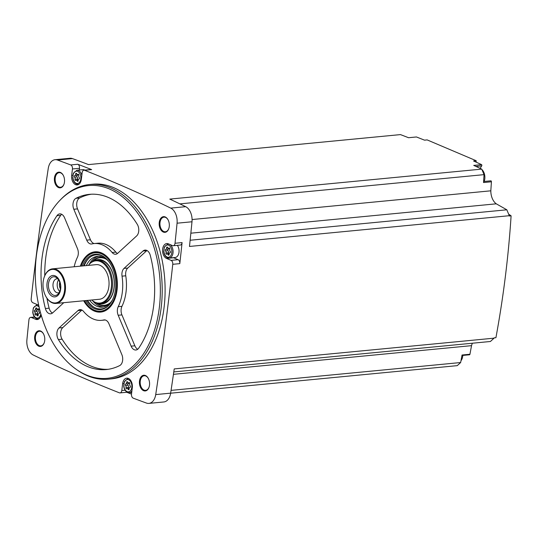 <?xml version="1.0" encoding="UTF-8"?>
<svg xmlns="http://www.w3.org/2000/svg" width="538" height="538" viewBox="0 0 538 538"><rect width="100%" height="100%" fill="white"/><g stroke="black" fill="none" stroke-linecap="round" stroke-linejoin="round"><path stroke-width="0.81" d="M34.647 317.178L31.406 317.487A3.262 2.091 -95.5 0 0 30.7 317.373A3.262 2.091 -95.5 0 0 28.938 319.834A2350.186 1507.53 -95.5 0 0 26.9 339.902A12.764 8.191 -95.5 0 0 33.215 354.986A2350.186 1507.53 -95.5 0 0 119.375 392.814A3.262 2.091 -95.5 0 0 120.035 392.908A3.262 2.091 -95.5 0 0 121.79 390.541L122.644 383.688A7.606 4.876 -95.5 0 1 126.739 378.167A7.606 4.876 -95.5 0 1 132.294 387.784L131.501 394.125A3.262 2.091 -95.5 0 0 133.242 398.16A2350.186 1507.53 -95.5 0 0 146.464 403.07A12.764 8.191 -95.5 0 0 148.898 403.399A12.764 8.191 -95.5 0 0 155.717 394.589A2350.186 1507.53 -95.5 0 0 172.765 264.306A3.262 2.091 -95.5 0 0 171.077 260.365L166.545 258.442A7.606 4.876 -95.5 0 1 162.55 250.338A7.606 4.876 -95.5 0 1 166.726 243.566A7.606 4.876 -95.5 0 1 168.367 243.835L172.557 245.617A3.262 2.091 -95.5 0 0 173.263 245.731A3.262 2.091 -95.5 0 0 175.025 243.27A2350.186 1507.53 -95.5 0 0 177.063 223.203A12.764 8.191 -95.5 0 0 170.741 208.112A2350.186 1507.53 -95.5 0 0 84.587 170.29A3.262 2.091 -95.5 0 0 83.928 170.196A3.262 2.091 -95.5 0 0 82.173 172.557L81.319 179.416A7.606 4.876 -95.5 0 1 77.223 184.938A7.606 4.876 -95.5 0 1 71.668 175.321L72.455 168.972A3.262 2.091 -95.5 0 0 70.72 164.944A2350.186 1507.53 -95.5 0 0 57.499 160.035A12.764 8.191 -95.5 0 0 55.064 159.705A12.764 8.191 -95.5 0 0 48.245 168.508A2350.186 1507.53 -95.5 0 0 31.197 298.792A3.262 2.091 -95.5 0 0 32.885 302.739L37.411 304.663A7.606 4.876 -95.5 0 1 38.77 305.571M481.732 169.114L484.045 174.642L483.534 182.543L491.416 181.783L490.824 190.815A13.04 8.366 -95.5 0 0 496.271 203.821L506.83 209.8L509.298 215.704L189.477 246.451A2350.186 1507.53 -95.5 0 0 191.992 221.77A12.764 8.191 -95.5 0 0 185.677 206.679A2350.186 1507.53 -95.5 0 0 169.793 199.1L481.732 169.114A2350.186 1507.53 -95.5 0 0 473.722 165.395L481.604 164.635A2350.186 1507.53 -95.5 0 0 473.568 160.983L476.184 160.727L427.132 139.9L424.516 140.156A2350.186 1507.53 -95.5 0 0 416.432 136.961L408.55 137.721A2350.186 1507.53 -95.5 0 0 400.46 134.601L88.521 164.594A2350.186 1507.53 -95.5 0 0 72.435 158.596A12.764 8.191 -95.5 0 0 69.994 158.273L55.064 159.705M59.866 200.405L60.747 199.49A97.775 62.717 84.5 0 1 89.718 184.5L92.623 184.225A97.775 62.717 84.5 0 1 164.413 275.55A97.775 62.717 84.5 0 1 111.339 378.88L108.434 379.162A97.775 62.717 84.5 0 1 87.385 375.719A97.775 62.717 84.5 0 1 77.136 369.962L76.1 369.236A96.833 62.119 84.5 0 1 35.999 287.897A96.833 62.119 84.5 0 1 59.866 200.405A96.833 62.119 84.5 0 1 158.663 267.904A96.833 62.119 84.5 0 1 86.248 374.932A96.833 62.119 84.5 0 1 76.1 369.236M38.763 346.169A7.875 5.05 84.5 0 1 35.279 334.159A7.875 5.05 84.5 0 1 43.497 333.896A7.875 5.05 84.5 0 1 44.324 342.498A7.875 5.05 84.5 0 1 38.763 346.169M143.559 390.662A7.875 5.05 84.5 0 1 140.068 378.651A7.875 5.05 84.5 0 1 148.293 378.389A7.875 5.05 84.5 0 1 149.12 386.99A7.875 5.05 84.5 0 1 143.559 390.662M163.31 232.06A7.875 5.05 84.5 0 1 159.826 220.055A7.875 5.05 84.5 0 1 168.044 219.793A7.875 5.05 84.5 0 1 168.871 228.394A7.875 5.05 84.5 0 1 163.31 232.06M58.521 187.567A7.875 5.05 84.5 0 1 55.031 175.563A7.875 5.05 84.5 0 1 63.255 175.301A7.875 5.05 84.5 0 1 64.083 183.902A7.875 5.05 84.5 0 1 58.521 187.567M31.406 317.487L35.595 319.269A7.606 4.876 -95.5 0 0 37.23 319.538A7.606 4.876 -95.5 0 0 41.164 314.972M83.928 170.196L90.983 169.517A3.262 2.091 -95.5 0 1 91.642 169.611A2350.186 1507.53 -95.5 0 0 77.775 164.265L70.72 164.944M491.416 181.783A0.814 0.525 -95.5 0 0 490.811 180.822L483.601 181.514M508.645 214.144L511.1 215.825L509.264 216.007A2350.186 1507.53 -95.5 0 0 509.298 215.704M480.098 168.347L481.705 165.879A0.814 0.525 -95.5 0 0 481.604 164.635M484.045 174.642L179.887 203.882M490.824 190.815L192.079 219.538M173.384 257.662A7.606 4.876 -95.5 0 0 173.599 257.763L178.132 259.686A3.262 2.091 -95.5 0 1 179.813 263.633A2350.186 1507.53 -95.5 0 0 182.079 242.591L175.025 243.27M148.898 403.399L163.834 401.96A12.764 8.191 -95.5 0 0 170.647 393.157A2350.186 1507.53 -95.5 0 0 174.218 368.92L494.045 338.167A2350.186 1507.53 -95.5 0 0 494.086 337.871L495.922 337.696C503.386 297.218 508.45 256.599 511.1 215.825M171.064 390.38L460.642 362.538L457.253 365.645L170.64 393.197M126.753 392.263A2350.186 1507.53 -95.5 0 0 131.507 394.119M64.13 183.747A7.33 4.701 84.5 0 1 60.579 187.264A7.33 4.701 84.5 0 1 58.998 187.009A7.33 4.701 84.5 0 1 55.145 179.194A7.33 4.701 84.5 0 1 59.173 172.664A7.33 4.701 84.5 0 1 63.329 175.449M168.919 228.24A7.33 4.701 84.5 0 1 165.368 231.757A7.33 4.701 84.5 0 1 163.794 231.501A7.33 4.701 84.5 0 1 159.934 223.687A7.33 4.701 84.5 0 1 163.969 217.157A7.33 4.701 84.5 0 1 168.125 219.941M149.167 386.835A7.33 4.701 84.5 0 1 145.616 390.353A7.33 4.701 84.5 0 1 144.036 390.097A7.33 4.701 84.5 0 1 140.183 382.283A7.33 4.701 84.5 0 1 144.211 375.759A7.33 4.701 84.5 0 1 148.367 378.537M44.372 342.343A7.33 4.701 84.5 0 1 40.827 345.86A7.33 4.701 84.5 0 1 39.247 345.604A7.33 4.701 84.5 0 1 35.387 337.79A7.33 4.701 84.5 0 1 39.422 331.267A7.33 4.701 84.5 0 1 43.578 334.044M472.384 343.224A13.04 8.366 -95.5 0 0 471.537 345.658L469.93 354.253A0.814 0.525 -95.5 0 1 469.506 354.777L461.96 355.504M471.537 345.658L173.444 374.32M460.642 362.538L462.048 355.013L469.93 354.253M494.045 338.167L490.421 341.489L173.787 371.926M506.83 209.8L190.122 240.244M496.271 203.821L190.856 233.183M476.184 160.727L476.191 162.167M89.718 184.5A97.775 62.717 84.5 0 1 161.508 275.826A97.775 62.717 84.5 0 1 108.434 379.162M74.183 266.761A38.568 24.741 84.5 0 1 77.438 257.225A7.606 4.876 -95.5 0 0 77.472 248.637L64.54 217.749A7.606 4.876 -95.5 0 0 59.752 213.889A7.606 4.876 -95.5 0 0 56.947 215.738A87.997 56.45 84.5 0 0 45.394 308.536A7.606 4.876 -95.5 0 0 50.653 313.809A7.606 4.876 -95.5 0 0 52.69 312.854L63.787 302.686M86.739 240.143A7.606 4.876 -95.5 0 0 91.521 243.996A7.606 4.876 -95.5 0 0 91.951 243.922A38.568 24.741 -95.5 0 1 94.143 243.559A38.568 24.741 -95.5 0 1 112.119 252.483A7.606 4.876 -95.5 0 0 115.663 254.245A7.606 4.876 -95.5 0 0 117.701 253.29L136.645 235.933A7.606 4.876 -95.5 0 0 137.284 224.346A87.997 56.45 -95.5 0 0 89.409 194.352A87.997 56.45 -95.5 0 0 75.972 198.314A7.606 4.876 -95.5 0 0 73.807 209.255L86.739 240.143L90.471 239.787A7.606 4.876 -95.5 0 0 94.17 243.559M131.131 346.156A7.606 4.876 -95.5 0 0 135.912 350.009A7.606 4.876 -95.5 0 0 138.717 348.16A87.997 56.45 -95.5 0 0 150.277 255.362A7.606 4.876 -95.5 0 0 145.018 250.089A7.606 4.876 -95.5 0 0 142.974 251.051L124.029 268.401A7.606 4.876 -95.5 0 0 122.032 276.155A38.568 24.741 -95.5 0 1 118.226 306.673A7.606 4.876 -95.5 0 0 118.192 315.268L131.131 346.156L134.863 345.793A7.606 4.876 -95.5 0 0 137.721 349.249M58.38 339.552A87.997 56.45 -95.5 0 0 106.255 369.545A87.997 56.45 -95.5 0 0 119.692 365.591A7.606 4.876 -95.5 0 0 121.857 354.643L108.925 323.755A7.606 4.876 -95.5 0 0 104.143 319.902A7.606 4.876 -95.5 0 0 103.713 319.976A38.568 24.741 -95.5 0 1 101.521 320.339A38.568 24.741 -95.5 0 1 83.545 311.415A7.606 4.876 -95.5 0 0 80.001 309.653A7.606 4.876 -95.5 0 0 77.963 310.608L59.019 327.965A7.606 4.876 -95.5 0 0 58.38 339.552L62.112 339.196A87.997 56.45 -95.5 0 0 108.118 369.317M80.344 266.169A30.269 19.415 84.5 0 1 100.956 252.678A30.269 19.415 84.5 0 1 117.163 280.09A30.269 19.415 84.5 0 1 106.477 310.09A30.269 19.415 84.5 0 1 94.211 311.018A30.269 19.415 84.5 0 1 83.672 300.776M81.083 266.095A29.334 18.817 84.5 0 1 86.336 257.251L86.84 256.72A29.879 19.166 84.5 0 1 95.69 252.14L95.804 252.134A29.879 19.166 84.5 0 1 101.352 252.84M106.833 309.861A29.879 19.166 84.5 0 1 101.521 311.61L101.413 311.623A29.879 19.166 84.5 0 1 94.977 310.567A29.879 19.166 84.5 0 1 91.843 308.812L91.252 308.388A29.334 18.817 84.5 0 1 84.412 300.702M88.393 265.395A21.224 13.618 84.5 0 1 89.51 264.077L89.981 263.586A21.728 13.941 84.5 0 1 96.416 260.257A21.728 13.941 84.5 0 1 112.368 280.554A21.728 13.941 84.5 0 1 100.579 303.513A21.728 13.941 84.5 0 1 93.619 301.468L93.067 301.085A21.224 13.618 84.5 0 1 91.716 300.002M89.51 264.077A21.224 13.618 84.5 0 1 111.386 280.648A21.224 13.618 84.5 0 1 93.067 301.085M44.035 277.695A17.384 11.15 84.5 0 1 44.082 277.541A17.384 11.15 84.5 0 1 52.616 268.832L96.168 264.649A17.384 11.15 84.5 0 1 108.932 280.883A17.384 11.15 84.5 0 1 99.496 299.256L55.939 303.439A17.384 11.15 84.5 0 1 45.912 296.519A17.384 11.15 84.5 0 1 45.831 296.377M52.616 268.832A17.384 11.15 84.5 0 1 65.374 285.073A17.384 11.15 84.5 0 1 55.939 303.439M43.181 281.643A16.839 10.8 84.5 0 1 43.988 277.85A16.839 10.8 84.5 0 1 59.711 272.867A16.839 10.8 84.5 0 1 62.146 298.133A16.839 10.8 84.5 0 1 45.757 296.236A16.839 10.8 84.5 0 1 43.181 281.643M47.035 283.277A10.753 6.9 84.5 0 1 58.386 278.684A10.753 6.9 84.5 0 1 56.16 296.572A10.753 6.9 84.5 0 1 47.035 283.277M48.514 283.593A9.381 6.019 84.5 0 1 56.571 277.662A9.381 6.019 84.5 0 1 60.458 285.543A9.381 6.019 84.5 0 1 58.144 294.024A9.381 6.019 84.5 0 1 51.292 293.627A9.381 6.019 84.5 0 1 48.514 283.593M59.193 292.585A7.061 4.533 84.5 0 1 58.212 292.854A7.061 4.533 84.5 0 1 53.06 283.923A7.061 4.533 84.5 0 1 56.86 278.792A7.061 4.533 84.5 0 1 57.875 278.872M59.731 291.441A7.061 4.533 84.5 0 1 57.263 283.519A7.061 4.533 84.5 0 1 58.622 279.888M60.404 288.765A5.488 3.524 84.5 0 1 59.462 283.829A5.488 3.524 84.5 0 1 59.792 282.389M61.675 214.292A7.606 4.876 -95.5 0 0 60.68 215.382A87.997 56.45 -95.5 0 0 44.762 275.698M46.927 298.193A87.997 56.45 -95.5 0 0 49.126 308.18A7.606 4.876 -95.5 0 0 52.462 313.049M81.924 310.056A7.606 4.876 -95.5 0 0 81.695 310.251L62.751 327.608A7.606 4.876 -95.5 0 0 62.112 339.196M146.935 250.493A7.606 4.876 -95.5 0 0 146.706 250.688L127.768 268.045A7.606 4.876 -95.5 0 0 125.764 275.799A38.568 24.741 -95.5 0 1 121.965 306.317A7.606 4.876 -95.5 0 0 121.931 314.905L134.863 345.793M91.285 194.225A87.997 56.45 -95.5 0 0 79.705 197.95A7.606 4.876 -95.5 0 0 77.539 208.899L90.471 239.787M117.472 253.485A7.606 4.876 -95.5 0 1 115.852 252.127A38.568 24.741 -95.5 0 0 97.876 243.203L94.143 243.559M120.035 392.908L127.082 392.229A3.262 2.091 -95.5 0 0 127.143 392.222M173.263 245.731L180.311 245.052A3.262 2.091 -95.5 0 0 182.079 242.591M177.338 245.335A7.061 4.533 84.5 0 1 178.912 252.86A7.061 4.533 84.5 0 1 175.186 257.487L169.214 258.065A7.061 4.533 84.5 0 0 173.088 251.986A7.061 4.533 84.5 0 0 169.645 244.38M77.775 164.265A3.262 2.091 -95.5 0 1 79.51 168.3L79.294 170.001M81.83 175.321A7.061 4.533 84.5 0 0 76.894 170.237L82.872 169.658A7.061 4.533 84.5 0 1 84.796 170.109M37.176 315.524A1.453 0.935 -95.5 0 0 36.248 314.75A1.453 0.935 -95.5 0 0 35.838 314.952A0.834 0.531 -95.5 0 1 35.044 313.795A1.453 0.935 -95.5 0 0 34.593 311.758A0.834 0.531 84.5 0 1 34.788 310.204A1.453 0.935 -95.5 0 0 34.883 310.197A1.453 0.935 -95.5 0 0 35.676 308.731A0.834 0.531 -95.5 0 1 36.658 308.328A1.453 0.935 -95.5 0 0 37.593 309.101A1.453 0.935 -95.5 0 0 38.003 308.899A0.834 0.531 -95.5 0 1 38.797 310.049A1.453 0.935 -95.5 0 0 39.247 312.094A0.834 0.531 -95.5 0 1 39.052 313.647A1.453 0.935 -95.5 0 0 38.958 313.647A1.453 0.935 -95.5 0 0 38.164 315.12A0.834 0.531 -95.5 0 1 37.176 315.524L38.144 315.429M128.145 389.29A1.453 0.935 -95.5 0 0 127.21 388.517A1.453 0.935 -95.5 0 0 126.8 388.718A0.834 0.531 -95.5 0 1 126.006 387.568A1.453 0.935 -95.5 0 0 125.556 385.524A0.834 0.531 84.5 0 1 125.751 383.971A1.453 0.935 -95.5 0 0 125.845 383.971A1.453 0.935 -95.5 0 0 126.638 382.498A0.834 0.531 -95.5 0 1 127.627 382.101A1.453 0.935 -95.5 0 0 128.555 382.874A1.453 0.935 -95.5 0 0 128.965 382.666A0.834 0.531 -95.5 0 1 129.759 383.823A1.453 0.935 -95.5 0 0 130.209 385.867A0.834 0.531 -95.5 0 1 130.014 387.421A1.453 0.935 -95.5 0 0 129.92 387.421A1.453 0.935 -95.5 0 0 129.127 388.893A0.834 0.531 -95.5 0 1 128.145 389.29L129.113 389.196M168.132 254.696A1.453 0.935 -95.5 0 0 167.204 253.923A1.453 0.935 -95.5 0 0 166.787 254.124A0.834 0.531 -95.5 0 1 166 252.968A1.453 0.935 -95.5 0 0 165.543 250.93A0.834 0.531 84.5 0 1 165.738 249.376A1.453 0.935 -95.5 0 0 165.832 249.37A1.453 0.935 -95.5 0 0 166.625 247.904A0.834 0.531 -95.5 0 1 167.614 247.5A1.453 0.935 -95.5 0 0 168.542 248.274A1.453 0.935 -95.5 0 0 168.952 248.072A0.834 0.531 -95.5 0 1 169.746 249.222A1.453 0.935 -95.5 0 0 170.196 251.266A0.834 0.531 -95.5 0 1 170.008 252.82A1.453 0.935 -95.5 0 0 169.907 252.82A1.453 0.935 -95.5 0 0 169.114 254.292A0.834 0.531 -95.5 0 1 168.132 254.696L169.1 254.602M77.169 180.923A1.453 0.935 -95.5 0 0 76.235 180.149A1.453 0.935 -95.5 0 0 75.824 180.351A0.834 0.531 -95.5 0 1 75.031 179.201A1.453 0.935 -95.5 0 0 74.58 177.157A0.834 0.531 84.5 0 1 74.775 175.603A1.453 0.935 -95.5 0 0 74.869 175.603A1.453 0.935 -95.5 0 0 75.663 174.13A0.834 0.531 -95.5 0 1 76.652 173.734A1.453 0.935 -95.5 0 0 77.58 174.507A1.453 0.935 -95.5 0 0 77.99 174.299A0.834 0.531 -95.5 0 1 78.783 175.455A1.453 0.935 -95.5 0 0 79.234 177.5A0.834 0.531 -95.5 0 1 79.039 179.053A1.453 0.935 -95.5 0 0 78.945 179.053A1.453 0.935 -95.5 0 0 78.151 180.526A0.834 0.531 -95.5 0 1 77.169 180.923L78.138 180.829M37.129 309.982A0.834 0.531 -95.5 0 0 37.082 311.515A1.453 0.935 -95.5 0 1 37.532 313.56A0.834 0.531 -95.5 0 0 37.68 314.609M34.977 310.184L37.277 309.962A1.453 0.935 -95.5 0 0 37.371 309.962A1.453 0.935 -95.5 0 0 38.131 309.054M77.122 175.388A0.834 0.531 -95.5 0 0 77.069 176.915A1.453 0.935 -95.5 0 1 77.519 178.959A0.834 0.531 -95.5 0 0 77.667 180.015M74.964 175.583L77.264 175.368A1.453 0.935 -95.5 0 0 77.358 175.361A1.453 0.935 -95.5 0 0 78.118 174.453M168.085 249.155A0.834 0.531 -95.5 0 0 168.031 250.688A1.453 0.935 -95.5 0 1 168.488 252.732A0.834 0.531 -95.5 0 0 168.636 253.781M165.926 249.356L168.226 249.134A1.453 0.935 -95.5 0 0 168.32 249.134A1.453 0.935 -95.5 0 0 169.08 248.226M128.098 383.755A0.834 0.531 -95.5 0 0 128.044 385.282A1.453 0.935 -95.5 0 1 128.495 387.326A0.834 0.531 -95.5 0 0 128.643 388.382M125.939 383.95L128.239 383.735A1.453 0.935 -95.5 0 0 128.333 383.728A1.453 0.935 -95.5 0 0 129.093 382.821M462.781 355.43A8.339 5.346 84.5 0 1 460.992 360.689M481.94 169.605A8.339 5.346 84.5 0 1 484.153 181.461M82.327 265.98A27.788 17.821 84.5 0 1 104.069 256.902A27.788 17.821 84.5 0 1 115.576 280.244A27.788 17.821 84.5 0 1 108.73 305.349A27.788 17.821 84.5 0 1 94.506 308.63A27.788 17.821 84.5 0 1 85.656 300.581M86.336 257.251A29.334 18.817 84.5 0 1 116.262 277.695A29.334 18.817 84.5 0 1 94.325 310.117A29.334 18.817 84.5 0 1 91.252 308.388M109.019 305.039A27.162 17.424 84.5 0 1 95.414 307.951A27.162 17.424 84.5 0 1 87.001 300.453M83.672 265.846A27.162 17.424 84.5 0 1 104.412 257.151M92.973 306.633A28.245 18.117 84.5 0 1 87.519 300.406A28.03 17.983 84.5 0 0 93.787 307.137M89.066 257.998A28.03 17.983 84.5 0 0 84.204 265.799A28.245 18.117 84.5 0 1 88.36 258.65M112.529 299.767A25.528 16.375 84.5 0 1 102.348 307.164A25.528 16.375 84.5 0 1 96.853 306.263A25.528 16.375 84.5 0 1 89.631 300.204M86.302 265.597A25.528 16.375 84.5 0 1 97.465 256.337A25.528 16.375 84.5 0 1 108.864 261.663M103.545 306.976A25.528 16.375 84.5 0 1 99.261 306.035A25.528 16.375 84.5 0 1 92.664 300.782M89.167 264.447A25.528 16.375 84.5 0 1 98.676 256.29M94.076 260.802A22.253 14.277 84.5 0 1 114.217 280.372A22.253 14.277 84.5 0 1 98.172 303.425M96.416 260.257L98.165 260.089A21.728 13.941 84.5 0 1 114.117 280.385A21.728 13.941 84.5 0 1 102.321 303.345L100.579 303.513M95.69 252.14A29.879 19.166 84.5 0 1 102.247 253.243M107.634 309.289A29.879 19.166 84.5 0 1 101.413 311.623M72.435 158.596L57.499 160.035M91.642 169.611L84.587 170.29M185.677 206.679L170.741 208.112M191.992 221.77L177.063 223.203M179.813 263.633L172.765 264.306M170.647 393.157L155.717 394.589M49.126 308.18L45.394 308.536M60.68 215.382L56.947 215.738M62.751 327.608L59.019 327.965M104.58 319.895L103.713 319.976M81.695 310.251L77.963 310.608M121.931 314.905L118.192 315.268M146.706 250.688L142.974 251.051M127.768 268.045L124.029 268.401M125.764 275.799L122.032 276.155M121.965 306.317L118.226 306.673M77.539 208.899L73.807 209.255M115.852 252.127L112.119 252.483M79.705 197.95L75.972 198.314M38.79 318.96L35.595 319.269M125.085 390.225L121.79 390.541M123.794 383.574L122.644 383.688M178.132 259.686L171.077 260.365M173.599 257.763L166.545 258.442M72.818 175.206L71.668 175.321M79.51 168.3L72.455 168.972M37.633 304.764L36.907 304.831A7.061 4.533 84.5 0 1 37.889 304.905M39.207 318.637A7.061 4.533 84.5 0 1 38.259 318.893L38.985 318.819M40.821 313.782A6.194 3.974 84.5 0 1 36.18 317.871A6.194 3.974 84.5 0 1 33.208 309.128A6.194 3.974 84.5 0 1 39.113 307.07M128.595 378.53L127.869 378.604A7.061 4.533 84.5 0 1 128.851 378.671M131.918 390.81A7.061 4.533 84.5 0 1 129.221 392.659L131.716 392.424M127.143 391.644A6.194 3.974 84.5 0 1 124.85 381.281A6.194 3.974 84.5 0 1 131.655 384.166A6.194 3.974 84.5 0 1 127.143 391.644M168.596 243.936L167.863 244.003A7.061 4.533 84.5 0 1 169.114 244.151M167.13 257.043A6.194 3.974 84.5 0 1 164.843 246.68A6.194 3.974 84.5 0 1 171.642 249.571A6.194 3.974 84.5 0 1 167.13 257.043M79.2 184.036A7.061 4.533 84.5 0 1 78.245 184.292L78.972 184.225M76.167 183.276A6.194 3.974 84.5 0 1 73.874 172.906A6.194 3.974 84.5 0 1 80.68 175.798A6.194 3.974 84.5 0 1 76.167 183.276M37.532 313.56L35.044 313.795M37.082 311.515L34.593 311.758M36.806 308.617L35.676 308.731M38.494 308.852L38.003 308.899M77.519 178.959L75.031 179.201M77.069 176.915L74.58 177.157M76.793 174.023L75.663 174.13M78.481 174.251L77.99 174.299M168.488 252.732L166 252.968M168.031 250.688L165.543 250.93M167.762 247.789L166.625 247.904M169.443 248.025L168.952 248.072M128.495 387.326L126.006 387.568M128.044 385.282L125.556 385.524M127.768 382.39L126.638 382.498M129.456 382.619L128.965 382.666M475.969 166.43L481.705 165.879M108.407 304.629A24.338 15.609 84.5 0 1 99.402 304.891A24.338 15.609 84.5 0 1 95.952 302.773M92.018 261.865A24.338 15.609 84.5 0 1 103.895 257.675M110.673 302.403A23.867 15.313 84.5 0 1 99.254 304.461A23.867 15.313 84.5 0 1 96.793 303.082M92.785 261.401A23.867 15.313 84.5 0 1 106.544 259.424M105.226 319.982L101.521 320.339M34.506 317.01L30.7 317.373M36.907 304.831L33.363 307.877L32.751 312.195C33.1 315.355 34.345 317.494 36.503 318.61L38.259 318.893M127.869 378.604L124.325 381.644L123.713 385.968C124.063 389.122 125.314 391.26 127.466 392.377L129.221 392.659M167.863 244.003L164.312 247.05L163.707 251.367C164.05 254.528 165.3 256.666 167.452 257.783L169.214 258.065M76.894 170.237L73.35 173.276L72.744 177.601C73.087 180.755 74.338 182.893 76.49 184.009L78.245 184.292M38.198 314.562L36.248 314.75M37.371 309.962L34.883 310.197M38.649 309L37.593 309.101M78.185 179.961L76.235 180.149M77.358 175.361L74.869 175.603M78.635 174.406L77.58 174.507M169.147 253.734L167.204 253.923M168.32 249.134L165.832 249.37M169.598 248.173L168.542 248.274M129.16 388.328L127.21 388.517M128.333 383.728L125.845 383.971M129.611 382.774L128.555 382.874"/></g></svg>

